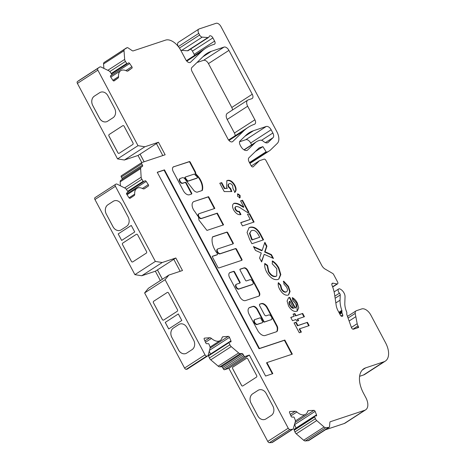 <?xml version="1.0" encoding="UTF-8"?>
<svg xmlns="http://www.w3.org/2000/svg" width="466" height="466" viewBox="0 0 466 466"><rect width="100%" height="100%" fill="white"/><g stroke="black" fill="none" stroke-linecap="round" stroke-linejoin="round"><path stroke-width="0.7" d="M185.351 177.074L185.066 177.255A0.891 0.513 57.1 0 0 185.002 177.29A0.891 0.513 57.1 0 0 184.985 178.204A0.891 0.513 57.1 0 0 185.136 178.431L187.041 180.86A0.891 0.513 57.1 0 0 187.81 181.251L196.78 178.262A0.891 0.513 57.1 0 0 196.85 178.233A0.891 0.513 57.1 0 0 196.908 178.181M185.48 176.993A0.891 0.513 57.1 0 0 185.41 177.022A0.891 0.513 57.1 0 0 185.398 177.942A0.891 0.513 57.1 0 0 185.544 178.169L187.449 180.598A0.891 0.513 57.1 0 0 188.217 180.983L197.188 178A0.891 0.513 57.1 0 0 197.258 177.965A0.891 0.513 57.1 0 0 197.06 176.748A10.823 6.227 57.1 0 0 194.334 174.319A0.891 0.513 57.1 0 0 193.856 174.202L185.48 176.993M183.406 190.751A5.837 3.361 57.1 0 0 189.615 194.689L191.596 194.031A0.891 0.513 57.1 0 0 191.666 194.002A0.891 0.513 57.1 0 0 191.677 193.081L186.26 182.899A0.891 0.513 57.1 0 0 185.346 182.282L182.882 183.103A2.679 1.544 -122.9 0 1 180.138 181.245A2.679 1.544 -122.9 0 1 180.179 178.495A2.679 1.544 -122.9 0 1 180.383 178.402L182.387 177.732A3.012 1.73 -122.9 0 1 185.509 179.8L194.066 190.705A6.466 3.716 57.1 0 0 196.955 192.202A0.891 0.513 57.1 0 0 197.135 192.19L202.145 190.518A0.891 0.513 57.1 0 0 202.215 190.489A0.891 0.513 57.1 0 0 202.349 190.297A12.611 7.258 57.1 0 0 196.588 174.727A0.891 0.513 -122.9 0 1 196.303 174.348L195.429 172.997A0.891 0.513 57.1 0 0 195.499 172.968A0.891 0.513 57.1 0 0 195.51 172.047L190.274 162.197A0.891 0.513 57.1 0 0 189.359 161.58L174.133 166.647A4.683 2.697 57.1 0 0 173.34 166.904A4.683 2.697 57.1 0 0 173.107 171.377L183.354 190.652A5.837 3.361 57.1 0 0 183.406 190.751M191.38 194.101A0.891 0.513 57.1 0 0 191.27 193.349L185.852 183.161A0.891 0.513 57.1 0 0 184.938 182.544L182.474 183.365A2.679 1.544 -122.9 0 1 179.73 181.513A2.679 1.544 -122.9 0 1 179.771 178.763L180.179 178.495M193.355 209.438A7.468 4.299 57.1 0 0 195.091 211.943A45.528 26.195 57.1 0 0 198.475 216.906L198.953 220.133L206.951 230.414L223.593 224.874L217.342 213.125L201.627 218.356A2.679 1.544 -122.9 0 1 198.883 216.504A2.679 1.544 -122.9 0 1 198.924 213.754A2.679 1.544 -122.9 0 1 199.128 213.655L214.843 208.424L208.593 196.675L193.827 201.586A7.468 4.299 57.1 0 0 193.466 201.784A7.468 4.299 57.1 0 0 193.355 209.438M223.121 225.031L216.935 213.387L201.219 218.618A2.679 1.544 -122.9 0 1 198.475 216.766A2.679 1.544 -122.9 0 1 198.516 214.016L198.924 213.754M214.628 249.409A15.244 8.772 57.1 0 0 217.267 253.434A0.891 0.513 -122.9 0 1 217.406 254.587A0.891 0.513 -122.9 0 1 217.342 254.617L212.566 256.207A0.891 0.513 57.1 0 0 212.496 256.242A0.891 0.513 57.1 0 0 212.484 257.156L217.902 267.344A0.891 0.513 57.1 0 0 218.816 267.962L241.837 260.296A0.891 0.513 57.1 0 0 241.906 260.267A0.891 0.513 57.1 0 0 241.918 259.346L236.501 249.164A0.891 0.513 57.1 0 0 235.586 248.547L220.371 253.609A2.679 1.544 -122.9 0 1 217.628 251.756A2.679 1.544 -122.9 0 1 217.669 249.007A2.679 1.544 -122.9 0 1 217.872 248.908L233.087 243.846A0.891 0.513 57.1 0 0 233.157 243.811A0.891 0.513 57.1 0 0 233.169 242.897L227.757 232.709A0.891 0.513 57.1 0 0 226.843 232.091L212.712 236.798A0.891 0.513 57.1 0 0 212.642 236.827A0.891 0.513 57.1 0 0 212.508 237.019A15.244 8.772 57.1 0 0 214.628 249.409M241.621 260.366A0.891 0.513 57.1 0 0 241.51 259.614L236.093 249.427A0.891 0.513 57.1 0 0 235.179 248.809L219.964 253.871A2.679 1.544 -122.9 0 1 217.22 252.019A2.679 1.544 -122.9 0 1 217.261 249.269L217.669 249.007M254.78 319.571A2.749 1.584 57.1 0 0 254.745 322.39A2.749 1.584 57.1 0 0 257.768 324.19A2.749 1.584 57.1 0 0 257.861 324.12L262.486 322.577A0.891 0.513 57.1 0 0 262.556 322.548A0.891 0.513 57.1 0 0 262.568 321.627L260.902 318.494A0.891 0.513 57.1 0 0 259.987 317.876L255.362 319.42A2.749 1.584 57.1 0 0 254.78 319.571L254.372 319.839A2.749 1.584 57.1 0 0 254.331 322.653A2.749 1.584 57.1 0 0 257.36 324.452A2.749 1.584 57.1 0 0 257.453 324.383M252.665 284.324L252.257 284.592A2.679 1.544 -122.9 0 1 252.054 284.685L238.709 289.13A2.679 1.544 -122.9 0 1 235.965 287.277A2.679 1.544 -122.9 0 1 236.006 284.528L236.413 284.26A2.679 1.544 -122.9 0 1 236.617 284.161L239.932 283.06A0.891 0.513 57.1 0 0 240.002 283.025A0.891 0.513 57.1 0 0 240.013 282.111L234.602 271.928A0.891 0.513 57.1 0 0 233.687 271.311L230.099 272.499A4.922 2.831 57.1 0 0 229.721 272.68A4.922 2.831 57.1 0 0 229.651 277.73L239.763 296.755A5.551 3.192 57.1 0 0 245.448 300.587L258.712 296.172A4.235 2.435 57.1 0 0 259.038 296.021A4.235 2.435 57.1 0 0 259.096 291.675L247.755 270.344A3.606 2.074 57.1 0 0 244.062 267.857L240.147 269.156A0.891 0.513 57.1 0 0 240.077 269.191A0.891 0.513 57.1 0 0 240.066 270.105L245.483 280.293A0.891 0.513 57.1 0 0 246.398 280.911L249.962 279.722A2.679 1.544 -122.9 0 1 252.613 281.406A2.679 1.544 -122.9 0 1 252.665 284.324A2.679 1.544 -122.9 0 1 252.461 284.423L239.116 288.862A2.679 1.544 -122.9 0 1 236.373 287.009A2.679 1.544 -122.9 0 1 236.413 284.26M207.935 37.548L187.472 50.777A2.977 1.713 57.1 0 0 188.182 50.613L208.646 37.385A2.977 1.713 57.1 0 1 207.935 37.548L202.209 37.134A2.977 1.713 -122.9 0 1 199.64 35.02L198.761 33.371A4.171 2.4 -122.9 0 1 198.819 29.096A4.171 2.4 -122.9 0 1 199.139 28.939L216.09 23.3A4.765 2.744 -122.9 0 1 220.971 26.591L276.845 131.674A11.918 6.856 -122.9 0 1 277.282 143.406L270.752 149.749A29.795 17.143 -122.9 0 1 269.214 150.972A29.795 17.143 -122.9 0 1 266.925 152.067L266.698 152.143A0.594 0.344 -122.9 0 1 266.127 151.794L262.9 146.644L259.515 147.774A5.959 3.431 57.1 0 0 259.055 147.99A5.959 3.431 57.1 0 0 258.752 148.235L248.943 157.764A4.171 2.4 57.1 0 0 249.094 161.871L251.122 165.68A1.788 1.031 57.1 0 0 253.09 166.851A1.788 1.031 57.1 0 0 253.178 166.781L259.428 160.712L264.082 159.162A1.788 1.031 -122.9 0 1 265.911 160.397L321.767 265.445A5.959 3.431 57.1 0 0 325.082 269.051L332.631 273.425A1.788 1.031 -122.9 0 1 333.627 274.509L337.617 282.012A1.788 1.031 -122.9 0 1 337.588 283.846A1.788 1.031 -122.9 0 1 337.058 283.934L332.969 283.182A2.382 1.369 57.1 0 0 332.264 283.293A2.382 1.369 57.1 0 0 332.054 285.367A29.795 17.143 -122.9 0 1 334.6 294.512L336.178 305.294A11.918 6.856 57.1 0 0 338.066 310.81L340.355 315.115A1.788 1.031 57.1 0 0 342.184 316.35L342.364 316.292A1.788 1.031 57.1 0 0 342.504 316.228A1.788 1.031 57.1 0 0 342.702 314.783L342.015 312.837A1.788 1.031 -122.9 0 1 341.887 312.016L341.957 311.206A1.788 1.031 57.1 0 0 341.834 310.385A24.43 14.056 -122.9 0 1 340.058 300.197L340.238 294.966A1.788 1.031 57.1 0 0 339.935 293.836A1.788 1.031 57.1 0 0 339.446 293.155A2.977 1.713 -122.9 0 1 338.671 288.967A2.977 1.713 -122.9 0 1 340.372 289.159L340.873 289.468A5.959 3.431 -122.9 0 1 344.036 292.986A5.959 3.431 -122.9 0 1 345.038 296.76L344.817 303.133A17.877 10.287 57.1 0 0 346.652 311.975A1.788 1.031 -122.9 0 1 346.832 312.931L346.751 313.857A1.788 1.031 57.1 0 0 346.873 314.672L351.446 327.575A1.788 1.031 57.1 0 0 353.449 329.2L358.488 327.522A0.594 0.344 57.1 0 0 358.54 326.887L358.022 325.909A5.959 3.431 -122.9 0 1 357.177 323.689L355.214 313.402A4.765 2.744 -122.9 0 1 356.059 310.869A4.765 2.744 -122.9 0 1 356.426 310.688L361.703 308.935A8.936 5.143 -122.9 0 1 370.854 315.109L385.574 342.79A17.877 10.287 -122.9 0 1 385.312 361.121A17.877 10.287 -122.9 0 1 383.937 361.773L365.659 367.86A23.836 13.712 57.1 0 0 363.824 368.734A23.836 13.712 57.1 0 0 363.474 393.176L365.833 397.615A11.918 6.856 -122.9 0 1 365.659 409.83A11.918 6.856 -122.9 0 1 364.744 410.272L330.336 421.718A1.788 1.031 57.1 0 0 330.202 421.788A1.788 1.031 57.1 0 0 329.876 422.412L329.491 426.868A1.194 0.687 -122.9 0 1 329.276 427.287A1.194 0.687 -122.9 0 1 329.182 427.334L325.746 427.73A2.977 1.713 -122.9 0 1 324.103 427.013L316.711 420.571A2.977 1.713 -122.9 0 1 315.4 418.713L314.661 416.942A2.977 1.713 57.1 0 0 314.69 416.965L314.533 416.575A0.594 0.344 -122.9 0 1 314.696 416.027L316.198 415.952A1.194 0.687 57.1 0 0 316.414 415.888A1.194 0.687 57.1 0 0 316.513 414.851L315.115 411.379A1.194 0.687 57.1 0 0 315.028 411.198A1.194 0.687 57.1 0 0 313.933 410.348L308.62 410.61A2.977 1.713 57.1 0 0 308.078 410.773A2.977 1.713 57.1 0 0 307.601 411.472A11.918 6.856 -122.9 0 1 305.69 414.268A11.918 6.856 -122.9 0 1 296.877 411.991A2.977 1.713 57.1 0 0 295.211 411.257L289.899 411.513A1.194 0.687 57.1 0 0 289.683 411.583A1.194 0.687 57.1 0 0 289.578 412.62L290.982 416.086A1.194 0.687 57.1 0 0 292.165 417.117L293.667 417.047A0.594 0.344 -122.9 0 1 294.256 417.559L295.124 419.697A2.977 1.713 -122.9 0 1 295.333 421.608L293.341 428.504A2.977 1.713 -122.9 0 1 292.864 429.186A2.977 1.713 -122.9 0 1 292.328 429.349L289.875 429.471A1.788 1.031 -122.9 0 1 288.233 428.202L249.339 355.057L245.023 356.496A1.194 0.687 -122.9 0 1 243.8 355.669L243.089 354.335A1.194 0.687 57.1 0 0 241.982 353.49L240.287 353.618A2.977 1.713 -122.9 0 1 238.644 352.931L231.223 346.611A2.977 1.713 -122.9 0 1 229.895 344.77L229.004 342.632A0.594 0.344 -122.9 0 1 229.155 342.073L230.641 341.962A1.194 0.687 57.1 0 0 230.845 341.898A1.194 0.687 57.1 0 0 230.938 340.844L229.493 337.378A1.194 0.687 57.1 0 0 229.418 337.209A1.194 0.687 57.1 0 0 228.305 336.365L223.045 336.755A2.977 1.713 57.1 0 0 222.544 336.918A2.977 1.713 57.1 0 0 222.055 337.652A11.918 6.856 -122.9 0 1 220.103 340.588A11.918 6.856 -122.9 0 1 211.436 338.438A2.977 1.713 57.1 0 0 209.776 337.739L204.522 338.13A1.194 0.687 57.1 0 0 204.318 338.194A1.194 0.687 57.1 0 0 204.219 339.248L205.762 342.953A1.194 0.687 57.1 0 0 206.852 343.727L208.343 343.617A0.594 0.344 -122.9 0 1 208.931 344.124L209.822 346.255A2.977 1.713 -122.9 0 1 210.067 348.178L208.197 355.185A2.977 1.713 -122.9 0 1 207.714 355.902A2.977 1.713 -122.9 0 1 207.213 356.065L206.688 356.106A1.788 1.031 -122.9 0 1 205.028 354.836L165.081 279.699L168.867 275.062L182.491 270.525L175.828 257.989L162.203 262.527L155.359 261.42L115.411 186.289A1.788 1.031 -122.9 0 1 115.428 184.466L115.824 184.198A2.977 1.713 -122.9 0 1 115.842 184.186A2.977 1.713 -122.9 0 1 117.31 184.251L124.946 188.095A2.977 1.713 -122.9 0 1 126.519 189.58L127.824 191.573A0.594 0.344 -122.9 0 1 127.865 192.266L126.729 193.029A1.194 0.687 57.1 0 0 126.676 194.176L128.931 197.648A1.194 0.687 57.1 0 0 130.148 198.266L134.179 195.563A2.977 1.713 57.1 0 0 134.709 194.136A11.918 6.856 -122.9 0 1 136.876 188.38A11.918 6.856 -122.9 0 1 142.841 188.678A2.977 1.713 57.1 0 0 144.338 188.753L148.38 186.045A1.194 0.687 57.1 0 0 148.392 184.827A1.194 0.687 57.1 0 0 148.293 184.664L146.173 181.425A1.194 0.687 57.1 0 0 144.955 180.808L143.813 181.571A0.594 0.344 -122.9 0 1 143.202 181.262L141.897 179.27A2.977 1.713 -122.9 0 1 141.157 177.226L140.639 168.61A2.977 1.713 -122.9 0 1 141.169 167.207L142.468 166.333A1.194 0.687 57.1 0 0 142.48 165.115L141.769 163.782A1.194 0.687 -122.9 0 1 141.786 162.558A1.194 0.687 -122.9 0 1 141.88 162.518L165.145 154.776L158.475 142.241L144.85 146.773L138.006 145.672L97.866 70.174A1.788 1.031 -122.9 0 1 97.872 68.356L99.689 67.057A2.977 1.713 -122.9 0 1 99.73 67.028A2.977 1.713 -122.9 0 1 101.163 67.075L108.788 70.768A2.977 1.713 -122.9 0 1 110.372 72.224L111.694 74.211A0.594 0.344 -122.9 0 1 111.747 74.904L110.628 75.702A1.194 0.687 57.1 0 0 110.605 76.861L112.889 80.309A1.194 0.687 57.1 0 0 114.094 80.909A1.194 0.687 57.1 0 0 114.106 80.903L118.055 78.078A2.977 1.713 57.1 0 0 118.556 76.622A11.918 6.856 -122.9 0 1 120.706 70.698A11.918 6.856 -122.9 0 1 126.525 70.919A2.977 1.713 57.1 0 0 127.981 70.978A2.977 1.713 57.1 0 0 128.022 70.948L131.965 68.123A1.194 0.687 57.1 0 0 131.971 66.912A1.194 0.687 57.1 0 0 131.861 66.737L129.711 63.516A1.194 0.687 57.1 0 0 128.505 62.916A1.194 0.687 57.1 0 0 128.488 62.927L127.375 63.726A0.594 0.344 -122.9 0 1 126.764 63.428L125.436 61.448A2.977 1.713 -122.9 0 1 124.672 59.403L124.026 50.724A2.977 1.713 -122.9 0 1 124.527 49.291L127.288 47.625A1.194 0.687 -122.9 0 1 127.923 47.771L132.216 50.672A1.788 1.031 57.1 0 0 133.165 50.899L165.581 40.111A14.895 8.569 -122.9 0 1 180.831 50.404L185.748 59.654A4.171 2.4 57.1 0 0 190.338 62.386A4.171 2.4 57.1 0 0 190.553 62.211L201.376 51.697A89.379 51.423 -122.9 0 1 205.989 48.027A89.379 51.423 -122.9 0 1 214.29 44.299A2.977 1.713 -122.9 0 0 214.57 44.171A2.977 1.713 -122.9 0 0 214.61 41.119L194.153 54.347A2.977 1.713 -122.9 0 1 194.561 55.413M296.044 428.05L294.652 424.613A1.194 0.687 57.1 0 0 294.564 424.427A1.194 0.687 57.1 0 0 294.535 424.375M292.864 429.186L272.406 442.415A2.977 1.713 -122.9 0 1 271.864 442.584L269.412 442.7A1.788 1.031 -122.9 0 1 267.769 441.43L228.876 368.286L224.56 369.724A1.194 0.687 -122.9 0 1 223.336 368.903L222.626 367.563A1.194 0.687 57.1 0 0 221.519 366.719L219.824 366.847A2.977 1.713 -122.9 0 1 218.187 366.165L210.76 359.845A2.977 1.713 -122.9 0 1 209.432 357.999L208.541 355.867A0.594 0.344 -122.9 0 1 208.692 355.302L228.981 342.184M210.492 354.108A1.194 0.687 57.1 0 0 210.475 354.073L209.269 351.172M207.714 355.902L187.256 369.13A2.977 1.713 -122.9 0 1 186.75 369.293L186.231 369.334A1.788 1.031 -122.9 0 1 184.565 368.064L144.617 292.933L148.404 288.291L168.867 275.062M160.339 280.573L155.364 271.224L141.74 275.755L134.895 274.655L94.948 199.524A1.788 1.031 -122.9 0 1 94.965 197.695L95.367 197.427A2.977 1.713 -122.9 0 1 95.379 197.421A2.977 1.713 -122.9 0 1 95.39 197.409L115.842 184.186L95.367 197.427M120.42 185.817L120.181 181.839A2.977 1.713 -122.9 0 1 120.706 180.435L122.005 179.567A1.194 0.687 57.1 0 0 122.016 178.35L121.311 177.01A1.194 0.687 -122.9 0 1 121.329 175.793A1.194 0.687 -122.9 0 1 121.416 175.746L141.711 162.628M141.786 162.564L138.018 155.469L124.393 160.007L117.549 158.9L77.403 83.408A1.788 1.031 -122.9 0 1 77.408 81.591L79.232 80.286A2.977 1.713 -122.9 0 1 79.267 80.263A2.977 1.713 -122.9 0 1 79.307 80.234M103.895 68.397L103.563 63.953A2.977 1.713 -122.9 0 1 104.064 62.52L126.478 47.893M190.448 49.151A2.977 1.713 -122.9 0 1 192.435 51.12L194.153 54.347M187.472 50.777L181.746 50.363A2.977 1.713 -122.9 0 1 180.528 49.856M178.193 46.396A4.171 2.4 -122.9 0 1 178.362 42.324L198.819 29.096M385.312 361.121L364.849 374.349A17.877 10.287 -122.9 0 1 363.474 375.008L359.601 376.295M365.659 409.83L345.195 423.064A11.918 6.856 -122.9 0 1 344.281 423.501L325.431 429.774M308.894 440.452A1.194 0.687 -122.9 0 1 308.812 440.521A1.194 0.687 -122.9 0 1 308.725 440.562L305.282 440.958A2.977 1.713 -122.9 0 1 303.64 440.242L296.248 433.805A2.977 1.713 -122.9 0 1 294.937 431.941L294.197 430.176L314.661 416.942M294.215 430.165L294.069 429.809A0.594 0.344 -122.9 0 1 294.232 429.256M247.755 100.114A5.959 3.431 57.1 0 0 247.667 106.225L254.885 119.803A4.171 2.4 -122.9 0 1 254.826 124.078A4.171 2.4 -122.9 0 1 254.529 124.224A89.379 51.423 57.1 0 0 248.174 127.335A89.379 51.423 57.1 0 0 243.561 131.016L232.732 141.536A4.171 2.4 -122.9 0 1 232.517 141.705A4.171 2.4 -122.9 0 1 227.926 138.979L192.074 71.554A4.171 2.4 -122.9 0 1 191.922 67.448L203.788 55.92A59.584 34.28 -122.9 0 1 206.857 53.474A59.584 34.28 -122.9 0 1 211.442 51.277L224.041 47.083A4.765 2.744 -122.9 0 1 228.923 50.38L252.252 94.249A4.171 2.4 -122.9 0 1 252.188 98.53A4.171 2.4 -122.9 0 1 251.867 98.681L248.215 99.899A5.959 3.431 57.1 0 0 247.755 100.114L227.292 113.349A5.959 3.431 57.1 0 0 227.204 119.459L234.421 133.031A4.171 2.4 -122.9 0 1 235.12 135.775M197.013 62.502L203.584 60.318A4.765 2.744 -122.9 0 1 208.459 63.609L231.788 107.483A4.171 2.4 -122.9 0 1 232.493 109.988M251.652 144.839L250.673 142.998A4.765 2.744 57.1 0 0 245.792 139.701L239.588 141.769M236.081 206.514C235.179 206.927 235.085 207.894 235.808 209.42C236.932 211.046 238.074 211.657 239.239 211.255L240.986 214.535C238.376 215.199 235.924 213.661 233.617 209.927C232.021 206.525 232.208 204.306 234.188 203.281C236.373 202.984 238.784 203.753 241.435 205.588L243.84 207.032L240.567 200.881L242.506 200.234L248.99 212.426L247.929 212.776L241.388 208.582C239.477 207.143 237.712 206.455 236.081 206.514L235.394 206.91M233.722 203.502L234.188 203.281L233.781 203.543C235.959 203.252 238.376 204.021 241.027 205.856L243.433 207.3L243.84 207.032M263.564 239.844L251.937 243.712L249.735 239.582L247.079 232.423L249.089 227.711L250.19 227.192C254.465 226.36 258.181 229.173 261.333 235.645L263.564 239.844M266.628 272.004C265.003 268.853 264.391 265.999 264.793 263.43L267.536 265.352L268.783 271.433C271.037 275.161 273.455 276.757 276.047 276.239L276.728 275.919L276.798 268.696L272.208 263.797L272.523 260.948C275.103 262.556 277.223 264.904 278.878 267.985L280.829 274.655L278.837 279.029L277.794 279.518C273.81 280.287 270.088 277.783 266.628 272.004M289.351 297.459L289.753 297.343L295.351 307.875C296.469 307.053 296.504 305.579 295.461 303.459L292.91 300.611L292.281 297.588C294.32 298.63 295.986 300.401 297.267 302.9L298.723 307.764L297.32 310.991L296.621 311.317C293.743 311.929 291.052 310.146 288.553 305.976L287.079 301.053L288.541 297.838L289.753 297.343M271.206 319.676L264.723 321.837A0.891 0.513 -122.9 0 1 263.808 321.22L257.558 309.465A4.468 2.569 57.1 0 0 252.986 306.378L249.799 307.438A6.623 3.81 57.1 0 0 249.293 307.682A6.623 3.81 57.1 0 0 249.194 314.474L257.657 330.394A7.392 4.252 57.1 0 0 265.224 335.497L276.42 331.775A4.468 2.569 57.1 0 0 276.763 331.611A4.468 2.569 57.1 0 0 277.573 330.039L277.695 328.612A4.468 2.569 57.1 0 0 276.955 325.6L267.379 307.589A5.813 3.344 57.1 0 0 261.426 303.57L259.935 304.065A1.788 1.031 57.1 0 0 259.801 304.129A1.788 1.031 57.1 0 0 259.772 305.964L264.356 314.579A1.788 1.031 57.1 0 0 266.185 315.814L268.701 314.975A2.679 1.544 -122.9 0 1 271.352 316.659A2.679 1.544 -122.9 0 1 271.41 319.583A2.679 1.544 -122.9 0 1 271.206 319.676L264.315 322.099A0.891 0.513 -122.9 0 1 263.401 321.482L257.15 309.733A4.468 2.569 57.1 0 0 252.578 306.645L249.392 307.7A6.623 3.81 57.1 0 0 249.094 307.828M272.826 373.645L266.942 362.589L292.328 354.143L284.825 340.04L259.445 348.486L164.469 169.863L157.246 172.269L265.603 376.05L272.826 373.645M295.939 319.542L292.508 320.684L290.767 317.404L294.197 316.263L293.073 314.154L294.861 313.554L295.986 315.668L302.696 313.432L304.438 316.711L297.727 318.948L298.601 320.585L296.813 321.185L295.939 319.542M272.855 133.002L271.136 129.769A4.765 2.744 57.1 0 0 266.255 126.472L253.51 130.713A59.584 34.28 57.1 0 0 248.926 132.909A59.584 34.28 57.1 0 0 245.856 135.356L240.031 141.012A4.171 2.4 57.1 0 0 240.182 145.112L240.823 146.312A5.959 3.431 57.1 0 0 247.376 150.209A5.959 3.431 57.1 0 0 247.685 149.965L254.867 142.992A29.795 17.143 -122.9 0 1 256.399 141.763A29.795 17.143 -122.9 0 1 258.694 140.668L259.836 140.289A5.959 3.431 -122.9 0 1 263.663 141.542A5.959 3.431 57.1 0 0 267.95 142.579A5.959 3.431 57.1 0 0 268.253 142.334L273.029 137.691A4.765 2.744 57.1 0 0 272.855 133.002L261.531 140.324M208.646 37.385A2.977 1.713 57.1 0 0 209.112 36.727L209.147 36.598A2.977 1.713 -122.9 0 1 209.613 35.94A2.977 1.713 -122.9 0 1 212.892 37.886L214.61 41.119M229.359 183.651C228.311 184.053 228.142 185.089 228.853 186.767L230.746 188.678L231.806 191.573L224.21 191.573L219.783 183.249L221.723 182.602L224.769 188.328L227.344 188.311L226.633 187.215L226.849 180.721L227.542 180.394C230.134 179.859 232.563 181.443 234.841 185.159C236.454 188.415 236.489 190.786 234.94 192.272L232.948 188.526L232.65 185.666C231.602 184.012 230.507 183.342 229.359 183.651L228.625 184.064M301.374 332.077L299.288 332.771L294.052 322.926L296.143 322.233L297.885 325.513L307.432 322.338L309.174 325.618L299.632 328.798L301.374 332.077M279.664 289.264C278.324 286.765 277.887 284.557 278.359 282.641L280.753 285.041L281.598 288.605C283.013 291.099 284.575 292.188 286.275 291.867L285.868 292.13L286.275 291.867C287.708 291.168 287.819 289.596 286.613 287.143L283.922 284.062L283.678 281.144L288.512 286.433L290.079 291.489L288.64 294.85L288.005 295.153C284.976 295.607 282.192 293.644 279.664 289.264M264.187 254.314L261.624 261.939L259.568 258.071L261.275 253.009L255.502 250.428L253.446 246.555L262.137 250.446L264.874 242.303L266.931 246.17L265.049 251.751L271.416 254.605L273.472 258.473L264.187 254.314L261.432 261.572M254.098 222.032L242.466 225.905L240.718 222.62L250.265 219.445L247.522 214.29L249.607 213.597L254.098 222.032M239.891 197.8L237.567 196.227L237.771 193.815L240.101 195.382L240.101 197.695M165.081 279.699L144.617 292.933M153.442 302.807A1.194 0.967 71.6 0 1 153.704 301.234L167.212 292.502A1.194 0.967 71.6 0 1 168.581 293.021L177.47 309.733A1.194 0.967 71.6 0 1 177.208 311.305L163.7 320.037A1.194 0.967 71.6 0 1 162.331 319.525L153.477 302.801A1.194 0.967 71.6 0 1 153.739 301.222L167.242 292.491A1.194 0.967 71.6 0 1 167.405 292.409M171.855 337.436A7.147 5.784 71.6 0 1 173.434 327.994L178.752 324.552A7.147 5.784 71.6 0 1 179.829 324.039A7.147 5.784 71.6 0 1 186.994 327.645L193.658 340.18A7.147 5.784 71.6 0 1 192.079 349.622L186.761 353.065A7.147 5.784 71.6 0 1 185.689 353.583A7.147 5.784 71.6 0 1 178.519 349.972L171.884 337.425A7.147 5.784 71.6 0 1 173.463 327.982L178.787 324.546A7.147 5.784 71.6 0 1 179.841 324.033M165.238 322.414L178.338 313.944L181.804 320.474L168.709 328.944L165.238 322.414L178.338 313.95M155.359 261.42L134.895 274.655M106.33 214.203A7.147 5.784 71.6 0 1 107.908 204.76L113.226 201.318A7.147 5.784 71.6 0 1 114.304 200.799A7.147 5.784 71.6 0 1 121.469 204.411L128.133 216.946A7.147 5.784 71.6 0 1 126.554 226.389L121.236 229.831A7.147 5.784 71.6 0 1 120.164 230.344A7.147 5.784 71.6 0 1 112.993 226.738L106.359 214.191A7.147 5.784 71.6 0 1 107.937 204.749L113.261 201.306A7.147 5.784 71.6 0 1 114.316 200.799M122.517 244.65A1.194 0.967 71.6 0 1 122.779 243.077L136.288 234.346A1.194 0.967 71.6 0 1 137.662 234.858L146.545 251.576A1.194 0.967 71.6 0 1 146.283 253.149L132.781 261.88A1.194 0.967 71.6 0 1 131.406 261.362L122.552 244.638A1.194 0.967 71.6 0 1 122.814 243.066L136.322 234.334A1.194 0.967 71.6 0 1 136.48 234.252M131.278 225.439L134.75 231.969L121.655 240.439L118.183 233.909L131.278 225.439M249.339 355.057L228.876 368.286M242.908 385.883A1.194 0.967 71.6 0 1 241.534 385.37L232.65 368.658A1.194 0.967 71.6 0 1 232.913 367.08L246.415 358.348A1.194 0.967 71.6 0 1 247.79 358.867L256.679 375.579A1.194 0.967 71.6 0 1 256.416 377.151L242.908 385.883M251.063 403.282A7.147 5.784 71.6 0 1 252.642 393.84L257.96 390.403A7.147 5.784 71.6 0 1 259.032 389.885A7.147 5.784 71.6 0 1 266.202 393.49L272.866 406.026A7.147 5.784 71.6 0 1 271.288 415.468L265.97 418.911A7.147 5.784 71.6 0 1 264.892 419.429A7.147 5.784 71.6 0 1 257.727 415.818L251.092 403.271A7.147 5.784 71.6 0 1 252.671 393.828L257.995 390.392A7.147 5.784 71.6 0 1 259.049 389.879M314.69 416.965L294.232 430.2L314.69 416.965M328.373 427.602L307.91 440.83M355.616 316.798L349.116 320.998M259.428 160.712L251.29 165.972M262.9 146.644L255.385 151.502M138.006 145.672L117.549 158.9M119.22 153.256A1.194 0.967 71.6 0 1 117.846 152.737L108.957 136.025A1.194 0.967 71.6 0 1 109.219 134.453L122.727 125.721A1.194 0.967 71.6 0 1 124.102 126.234L132.985 142.951A1.194 0.967 71.6 0 1 132.723 144.524L119.22 153.256M114.572 108.322A7.147 5.784 71.6 0 1 112.993 117.764L107.675 121.207A7.147 5.784 71.6 0 1 106.603 121.719A7.147 5.784 71.6 0 1 99.433 118.114L92.769 105.578A7.147 5.784 71.6 0 1 94.348 96.136L99.666 92.693A7.147 5.784 71.6 0 1 100.743 92.175A7.147 5.784 71.6 0 1 107.908 95.786L114.572 108.322M144.85 146.773L124.393 160.007M144.151 161.76L140.097 154.135L138.018 155.469M140.097 154.135L156.436 143.569L162.803 155.551M158.475 142.241L156.43 143.563M162.203 262.527L141.74 275.755M162.413 279.233L157.444 269.89L155.364 271.224M157.444 269.89L173.783 259.323M175.828 257.989L173.783 259.312L180.156 271.305M162.384 279.25L157.409 269.896M144.116 161.772L140.062 154.147M185.701 353.577A7.147 5.784 71.6 0 1 178.554 349.96L171.884 337.425M106.615 121.713A7.147 5.784 71.6 0 1 99.468 118.102L92.798 105.566A7.147 5.784 71.6 0 1 94.377 96.124L99.701 92.682A7.147 5.784 71.6 0 1 100.755 92.169M119.057 153.337A1.194 0.967 71.6 0 1 117.875 152.726L108.992 136.014A1.194 0.967 71.6 0 1 109.254 134.441L122.756 125.709A1.194 0.967 71.6 0 1 122.919 125.628M264.909 419.423A7.147 5.784 71.6 0 1 257.756 415.806L251.092 403.271M120.181 230.338A7.147 5.784 71.6 0 1 113.028 226.726L106.359 214.191M132.618 261.962A1.194 0.967 71.6 0 1 131.441 261.356L122.552 244.638M163.537 320.119A1.194 0.967 71.6 0 1 162.36 319.513L153.477 302.801M242.745 385.965A1.194 0.967 71.6 0 1 241.569 385.359L232.68 368.647A1.194 0.967 71.6 0 1 232.948 367.068L246.45 358.337A1.194 0.967 71.6 0 1 246.613 358.261M121.684 240.421L118.183 233.909M118.213 233.897L131.284 225.451M168.739 328.92L165.273 322.402M219.841 183.359L221.723 182.602M221.315 182.87L224.356 188.59L224.769 188.328M224.356 188.59L227.344 188.311M226.651 180.86L227.542 180.394M227.134 180.657C229.721 180.121 232.155 181.711 234.433 185.421L234.841 185.159M234.433 185.421C236.046 188.678 236.081 191.054 234.532 192.54M228.952 183.913C227.897 184.315 227.728 185.357 228.445 187.035L228.853 186.767M228.445 187.035L230.332 188.946L230.746 188.678M230.332 188.946L231.299 191.573M290.825 317.509L294.197 316.263M293.131 314.259L294.861 313.554M294.454 313.822L295.572 315.931L295.986 315.668M295.572 315.931L302.696 313.432M302.283 313.7L303.972 316.868M298.135 320.742L297.32 319.21L297.727 318.948M294.11 323.037L296.143 322.233M295.735 322.495L297.477 325.781L297.885 325.513M297.477 325.781L307.432 322.338M307.018 322.6L308.708 325.775M300.908 332.229L299.219 329.06L299.632 328.798M258.816 296.131A4.235 2.435 57.1 0 0 258.688 291.943L247.347 270.612A3.606 2.074 57.1 0 0 243.654 268.119L239.949 269.354M239.722 283.13A0.891 0.513 57.1 0 0 239.606 282.373L234.188 272.191A0.891 0.513 57.1 0 0 233.274 271.573L229.691 272.767A4.922 2.831 57.1 0 0 229.528 272.831M291.856 354.3L284.417 340.302L259.038 348.749L164.061 170.131L157.304 172.379M164.061 170.131L164.469 169.863M259.038 348.749L259.445 348.486M284.417 340.302L284.825 340.04M272.36 373.802L266.535 362.851L266.942 362.589M271.41 319.583L271.002 319.845A2.679 1.544 -122.9 0 1 270.793 319.944M276.548 331.722A4.468 2.569 57.1 0 0 277.165 330.307L277.287 328.874A4.468 2.569 57.1 0 0 276.542 325.862L266.966 307.851A5.813 3.344 57.1 0 0 261.012 303.832L259.626 304.298M257.482 324.371L262.078 322.845A0.891 0.513 57.1 0 0 262.148 322.81A0.891 0.513 57.1 0 0 262.207 322.763M217.057 254.803A0.891 0.513 -122.9 0 1 216.999 254.85A0.891 0.513 -122.9 0 1 216.929 254.885L212.368 256.399M232.878 243.916A0.891 0.513 57.1 0 0 232.761 243.159L227.344 232.977A0.891 0.513 57.1 0 0 226.429 232.359L212.519 236.99M216.935 213.387L217.342 213.125M214.377 208.582L208.185 196.937L193.827 201.586M208.185 196.937L208.593 196.675M195.149 173.183A0.891 0.513 57.1 0 0 195.103 172.315L189.866 162.465A0.891 0.513 57.1 0 0 188.951 161.848L174.133 166.647M173.725 166.915A4.683 2.697 57.1 0 0 173.148 167.055M201.929 190.594A0.891 0.513 57.1 0 0 201.941 190.559A12.611 7.258 57.1 0 0 196.18 174.989A0.891 0.513 -122.9 0 1 195.895 174.616L195.021 173.265L195.429 172.997M195.155 173.218L195.563 172.956M289.339 297.605L294.943 308.142L295.351 307.875M292.392 298.135L296.859 303.162L297.267 302.9M296.859 303.162L297.11 311.113M288.343 297.978L288.943 297.727M289.852 301.158L289.438 301.42C288.798 302.376 288.914 303.692 289.788 305.381L291.518 307.607L293.178 308.451L293.586 308.189L289.852 301.158C289.211 302.114 289.322 303.43 290.196 305.113L291.932 307.339L293.586 308.189M291.518 307.607L291.932 307.339M289.788 305.381L290.196 305.113M278.237 283.188L280.346 285.303L280.753 285.041M280.346 285.303L281.184 288.868L281.598 288.605M281.184 288.868C282.606 291.361 284.167 292.45 285.868 292.13M283.27 281.412L288.105 286.701L288.512 286.433M288.105 286.701L289.666 291.576L288.437 294.972M264.723 263.931L267.129 265.614L267.536 265.352M267.129 265.614L268.369 271.701L268.783 271.433M268.369 271.701C270.624 275.423 273.047 277.025 275.639 276.501L276.047 276.239M275.639 276.501L276.728 275.919M272.115 261.21C274.695 262.824 276.816 265.171 278.47 268.247L278.878 267.985M278.47 268.247L280.421 274.748L278.633 279.151M253.76 247.143L261.729 250.714L262.137 250.446M264.659 242.937L266.523 246.438L266.931 246.17M266.523 246.438L264.641 252.019L265.049 251.751M264.641 252.019L271.008 254.867L271.416 254.605M271.008 254.867L272.75 258.152M248.891 227.845L250.19 227.192M249.776 227.46C254.057 226.622 257.774 229.441 260.925 235.912L263.098 240.002M251.133 230.845L249.479 233.449L251.867 240.002L259.737 237.258L258.822 235.546C256.818 231.52 254.506 229.837 251.896 230.489L251.133 230.845L249.893 233.186L252.281 239.74L259.737 237.258M251.203 238.749L251.611 238.487M251.867 240.002L252.281 239.74M249.479 233.449L249.893 233.186M240.776 222.731L250.265 219.445M247.58 214.401L249.607 213.597M249.199 213.859L253.626 222.189M235.674 206.776C234.765 207.195 234.678 208.162 235.394 209.683L235.808 209.42M235.394 209.683C236.524 211.314 237.666 211.925 238.831 211.517L239.239 211.255M238.831 211.517L240.485 214.634M240.625 200.992L242.506 200.234M242.099 200.502L248.518 212.578M237.363 194.077L239.693 195.65L240.101 195.382M239.693 195.65L239.477 198.062M313.933 410.348L295.065 422.551M228.305 336.365L210.073 348.154M131.861 66.737L125.861 70.616M148.293 184.664L142.41 188.468M339.446 293.155L334.838 296.137M204.522 338.13L204.172 338.351M209.776 337.739L204.906 340.891M211.436 338.438L205.489 342.289M205.028 354.836L184.565 368.064M115.411 186.289L94.948 199.524M206.688 356.106L186.231 369.334M207.213 356.065L186.75 369.293M230.938 340.844L210.475 354.073M229.493 337.378L209.502 350.304M229.004 342.632L208.541 355.867M229.895 344.77L209.432 357.999M231.223 346.611L210.76 359.845M238.644 352.931L218.187 366.165M240.287 353.618L219.824 366.847M241.982 353.49L221.519 366.719M243.089 354.335L222.626 367.563M243.8 355.669L223.336 368.903M245.023 356.496L224.56 369.724M288.233 428.202L267.769 441.43M289.875 429.471L269.412 442.7M292.328 429.349L271.864 442.584M296.877 411.991L290.889 415.864M316.513 414.851L314.696 416.027M315.115 411.379L294.652 424.613M314.533 416.575L294.069 429.809M315.4 418.713L294.937 431.941M316.711 420.571L296.248 433.805M324.103 427.013L303.64 440.242M325.746 427.73L305.282 440.958M329.182 427.334L308.725 440.562M364.744 410.272L344.281 423.501M365.659 367.86L362.274 370.045M383.937 361.773L363.474 375.008M355.214 313.402L348.067 318.028M357.177 323.689L351.399 327.429M358.022 325.909L352.948 329.194M358.54 326.887L356.583 328.157M340.238 294.966L335.147 298.257M340.058 300.197L335.835 302.929M341.834 310.385L338.858 312.307M341.957 311.206L339.213 312.977M341.887 312.016L339.522 313.548M342.015 312.837L339.877 314.218M342.702 314.783L340.961 315.907M332.969 283.182L331.874 283.893M337.058 283.934L332.608 286.811M259.515 147.774L258.653 148.328M266.127 151.794L249.461 162.564M266.698 152.143L249.747 163.1M266.925 152.067L249.776 163.158M198.761 33.371L178.332 46.577M199.64 35.02L179.433 48.085M202.209 37.134L181.746 50.363M201.376 51.697L186.79 61.133M190.553 62.211L190.093 62.508M124.527 49.291L104.064 62.52M124.026 50.724L103.563 63.953M124.672 59.403L107.827 70.302M125.436 61.448L109.825 71.543M126.764 63.428L111.211 73.488M127.358 63.737L111.531 73.966L127.364 63.731M129.711 63.516L110.454 75.97M118.556 76.622L112.877 80.292M99.689 67.057L79.232 80.286M97.872 68.356L77.408 81.591M97.866 70.174L77.403 83.408M141.769 163.782L121.311 177.01M142.48 165.115L122.016 178.35M142.468 166.333L122.005 179.567M141.169 167.207L120.706 180.435M140.639 168.61L120.181 181.839M141.157 177.226L124.608 187.926M141.897 179.27L126.344 189.324M143.202 181.262L127.655 191.316M143.808 181.577L127.946 191.835L143.808 181.577M146.173 181.425L126.63 194.06M134.709 194.136L129.041 197.8M115.428 184.466L94.965 197.695M134.179 195.563L129.892 198.335M148.38 186.045L143.959 188.899M118.055 78.078L113.628 80.938M131.965 68.123L127.305 71.141M212.892 37.886L192.435 51.12M308.62 410.61L307.706 411.198M295.211 411.257L290.312 414.425M289.899 411.513L289.537 411.752M223.045 336.755L222.183 337.314M273.029 137.691L265.399 142.625M268.253 142.334L267.601 142.759M254.867 142.992L244.143 149.924M247.685 149.965L247.027 150.39M253.51 130.713L244.906 136.276M266.255 126.472L245.792 139.701M271.136 129.769L250.673 142.998M232.732 141.536L232.272 141.833M243.561 131.016L228.963 140.452M254.885 119.803L234.421 133.031M247.667 106.225L227.204 119.459M252.252 94.249L231.788 107.483M228.923 50.38L208.459 63.609M224.041 47.083L203.584 60.318M211.442 51.277L202.838 56.84M238.709 289.13L239.116 288.862M252.054 284.685L252.461 284.423M243.654 268.119L244.062 267.857M247.347 270.612L247.755 270.344M258.688 291.943L259.096 291.675M229.691 272.767L230.099 272.499M233.274 271.573L233.687 271.311M234.188 272.191L234.602 271.928M239.606 282.373L240.013 282.111M261.012 303.832L261.426 303.57M266.966 307.851L267.379 307.589M276.542 325.862L276.955 325.6M277.287 328.874L277.695 328.612M277.165 330.307L277.573 330.039M249.392 307.7L249.799 307.438M252.578 306.645L252.986 306.378M257.15 309.733L257.558 309.465M263.401 321.482L263.808 321.22M264.315 322.099L264.723 321.837M262.078 322.845L262.486 322.577M219.964 253.871L220.371 253.609M235.179 248.809L235.586 248.547M236.093 249.427L236.501 249.164M241.51 259.614L241.918 259.346M216.929 254.885L217.342 254.617M226.429 232.359L226.843 232.091M227.344 232.977L227.757 232.709M232.761 243.159L233.169 242.897M201.219 218.618L201.627 218.356M188.951 161.848L189.359 161.58M189.866 162.465L190.274 162.197M195.103 172.315L195.51 172.047M195.895 174.616L196.303 174.348M196.18 174.989L196.588 174.727M201.941 190.559L202.349 190.297M182.474 183.365L182.882 183.103M184.938 182.544L185.346 182.282M185.852 183.161L186.26 182.899M191.27 193.349L191.677 193.081M187.041 180.86L187.449 180.598M187.81 181.251L188.217 180.983M185.136 178.431L185.544 178.169M196.78 178.262L197.188 178M260.925 235.912L261.333 235.645M241.027 205.856L241.435 205.588M185.002 177.29L185.41 177.022M210.073 347.077L220.103 340.588M208.587 355.337L229.051 342.108M295.409 420.92L305.69 414.268M294.122 429.291L314.585 416.056M308.812 440.521L329.276 427.287M347.49 316.408L356.059 310.869M334.116 291.914L338.671 288.967M332.683 287.015L337.588 283.846M249.927 163.444L269.214 150.972M186.412 60.685L205.989 48.027M110.762 77.129L120.706 70.698M79.267 80.263L99.73 67.028M121.329 175.793L141.786 162.558M127.032 194.741L136.876 188.38M243.957 149.813L256.399 141.763M228.585 139.998L248.174 127.335M257.36 324.452L257.768 324.19M262.148 322.81L262.556 322.548M216.999 254.85L217.406 254.587M196.85 178.233L197.258 177.965"/></g></svg>
